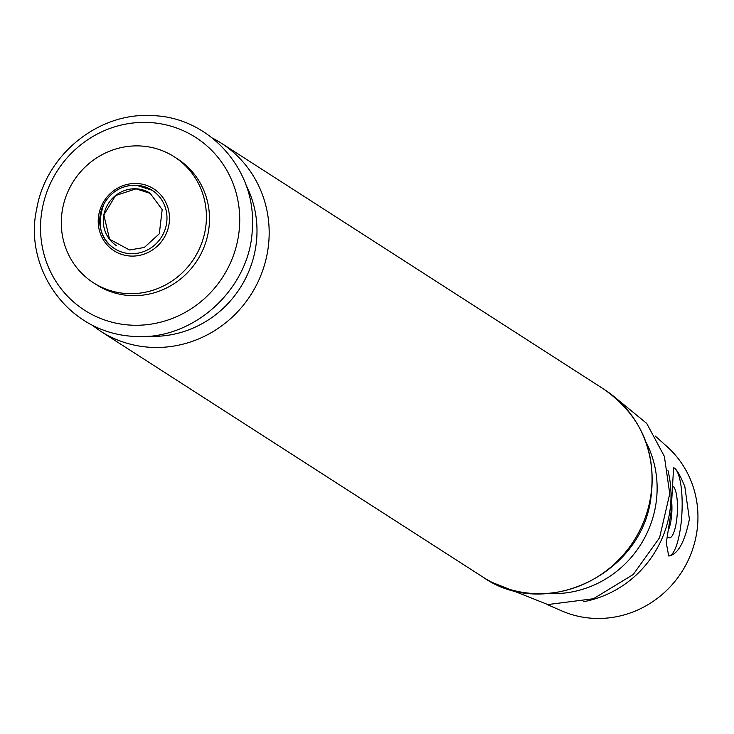 <?xml version="1.0" encoding="UTF-8"?>
<svg xmlns="http://www.w3.org/2000/svg" width="734" height="734" viewBox="0 0 734 734"><rect width="100%" height="100%" fill="white"/><g stroke="black" fill="none" stroke-linecap="round" stroke-linejoin="round"><path stroke-width="1.1" d="M116.651 245.789A31.177 29.837 122.7 0 1 105.008 210.484A31.177 29.837 122.7 0 1 136.148 188.803A31.177 29.837 122.7 0 1 150.378 193.336M667.968 470.558A104.971 100.439 122.7 0 1 583.631 601.696M655.324 436.097L667.087 446.648A98.741 94.475 122.7 0 1 681.684 572.052A98.741 94.475 122.7 0 1 561.528 610.816L547.041 604.486M684.813 486.532L689.391 519.186C684.684 542.389 677.785 554.656 668.692 555.977L666.279 542.839L671.087 511.919L673.573 467.778C676.106 468.32 679.858 474.568 684.813 486.532M140.185 145.965A74.831 71.602 122.7 0 1 174.334 156.837A74.831 71.602 122.7 0 1 194.079 258.506A74.831 71.602 122.7 0 1 93.383 282.728A74.831 71.602 122.7 0 1 65.436 197.987A74.831 71.602 122.7 0 1 140.185 145.965M174.334 156.837L177.417 158.828A74.831 71.602 122.7 0 1 197.171 260.497A74.831 71.602 122.7 0 1 96.475 284.709L93.383 282.728M673.335 467.806A44.168 11.239 -87.2 0 1 681.528 518.81A44.168 11.239 -87.2 0 1 668.894 555.987M672.509 486.027A25.984 6.615 -87.2 0 1 677.087 515.947A25.984 6.615 -87.2 0 1 667.784 536.82A25.984 6.615 -87.2 0 1 667.362 536.242M671.849 504.084A21.479 5.468 -87.2 0 1 671.638 515.029A21.479 5.468 -87.2 0 1 668.463 529.856M136.964 183.518A36.764 35.177 122.7 0 1 163.058 239.403A36.764 35.177 122.7 0 1 101.549 236.44A36.764 35.177 122.7 0 1 136.964 183.518M136.285 185.234A34.691 33.186 122.7 0 1 152.112 190.28A34.691 33.186 122.7 0 1 161.26 237.412A34.691 33.186 122.7 0 1 114.587 248.633A34.691 33.186 122.7 0 1 101.631 209.355A34.691 33.186 122.7 0 1 136.285 185.234M148.819 122.477A102.723 98.292 122.7 0 1 221.723 278.626A102.723 98.292 122.7 0 1 49.848 270.341A102.723 98.292 122.7 0 1 148.819 122.477M245.817 184.638A102.723 98.292 122.7 0 1 240.064 288.077A102.723 98.292 122.7 0 1 148.341 336.236M212.392 138.056A111.733 106.907 122.7 0 1 221.273 143.158A111.733 106.907 122.7 0 1 250.762 294.958A111.733 106.907 122.7 0 1 100.411 331.117L483.293 577.319A111.733 106.907 122.7 0 0 633.635 541.16A111.733 106.907 122.7 0 0 604.146 389.369C641.883 416.261 657.361 453.273 650.581 500.395C639.598 575.795 544.151 620.111 483.293 577.319M645.957 441.951A102.723 98.292 122.7 0 1 640.195 545.38A102.723 98.292 122.7 0 1 548.472 593.54M136.038 188.849L115.55 195.556L103.833 214.97L109.568 239.211L129.478 249.982L144.314 247.477L159.315 233.742L162.177 209.575L150.204 193.381L136.038 188.849M152.112 190.28L136.212 185.216C122.009 185.151 111.21 191.446 103.824 204.107C96.695 224.65 100.283 239.486 114.587 248.633M152.461 115.633C98.64 111.889 45.673 154.819 36.7 209.071C23.8 265.396 64.922 330.676 130.404 336.154C193.794 343.117 252.854 286.177 252.349 225.347C255.404 168.985 208.75 116.99 152.461 115.633M92.062 325.134L100.411 331.117M604.146 389.369L221.273 143.158L212.365 138.038M492.193 582.438L547.803 604.559L593.43 598.742L633.24 574.502L659.582 537.692L669.747 493.753L664.362 456.364L646.718 423.417L612.505 395.342"/></g></svg>
